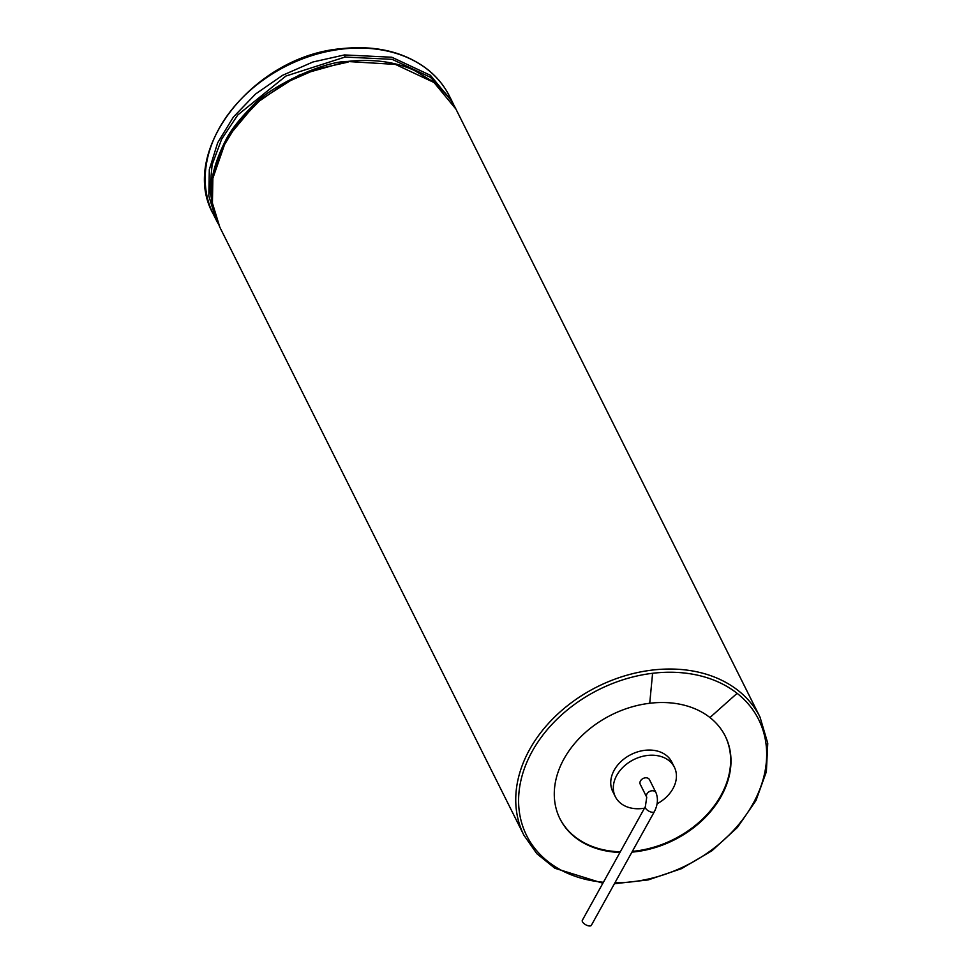 <?xml version="1.0" encoding="UTF-8"?>
<svg xmlns="http://www.w3.org/2000/svg" width="974" height="974" viewBox="0 0 974 974"><rect width="100%" height="100%" fill="white"/><g stroke="black" fill="none" stroke-linecap="round" stroke-linejoin="round"><path stroke-width="1.46" d="M619.939 852.445A92.408 69.97 -26.6 0 1 559.989 818.842A92.408 69.97 -26.6 0 1 649.731 703.265A92.408 69.97 -26.6 0 1 709.936 717.534A92.408 69.97 -26.6 0 1 725.277 736.174A92.408 69.97 -26.6 0 1 631.931 852.128M559.831 818.501A92.408 69.97 153.4 0 0 602.042 849.474A92.408 69.97 153.4 0 0 620.292 851.8M632.333 851.386A92.408 69.97 153.4 0 0 725.106 735.845M657.073 803.794A33.006 24.983 153.4 0 0 674.385 767.22L671.816 762.082A33.006 24.983 153.4 0 0 631.128 754.485A33.006 24.983 153.4 0 0 612.78 791.594L615.361 796.744A33.006 24.983 153.4 0 0 630.495 807.921A33.006 24.983 153.4 0 0 644.471 808.176M674.385 767.22A33.006 24.983 153.4 0 0 633.697 759.635A33.006 24.983 153.4 0 0 615.361 796.744M640.247 784.289A5.162 3.908 -26.6 0 1 643.12 778.482A5.162 3.908 -26.6 0 1 649.488 779.675L655.977 792.629A5.162 3.908 153.4 0 0 649.609 791.448A5.162 3.908 153.4 0 0 646.736 797.256L640.247 784.289M654.394 811.61A5.162 2.265 29 0 1 648.769 811.086A5.162 2.265 29 0 1 645.36 806.594L582.33 920.296A5.162 2.265 29 0 0 585.751 924.776A5.162 2.265 29 0 0 591.364 925.3L654.394 811.61C657.791 804.865 658.314 798.546 655.977 792.629M427.549 69.531A132.001 99.957 -26.6 0 1 449.464 96.158C444.217 85.712 436.827 76.727 427.294 69.215C404.307 51.805 375.574 44.974 341.095 48.7C252.741 56.139 178.035 152.37 213.343 214.243A132.001 99.957 -26.6 0 1 341.545 49.138A132.001 99.957 -26.6 0 1 427.549 69.531M218.103 223.545L216.24 220.051L208.826 195.932L209.313 169.622L217.677 142.752L233.407 117.014L255.517 94.052L282.594 75.302L312.91 61.995L344.443 54.934L391.828 57.235L430.447 75.327L452.362 101.953L454.079 105.618M216.24 220.051L218.115 223.57M430.447 75.327L430.459 77.299L448.393 96.974M214.645 213.903L209.739 190.113L212.125 164.703L221.658 139.148L237.814 114.932L285.893 76.045L345.052 57.052L392.108 59.329L430.459 77.299M344.443 54.934L345.052 57.052M212.527 179.253L226.674 138.478L257.185 101.856L299.529 74.852L347.268 61.484L395.407 64.406L434.039 82.51L455.954 109.137C451.279 99.36 443.852 90.326 433.661 82.035L414.023 70.262C394.994 61.666 372.774 58.732 347.353 61.459C323.429 61.289 268.483 86.479 250.732 107.785C239.421 119.352 231.459 129.445 226.845 138.077C202.884 183.806 211.48 206.184 219.832 227.222L212.417 203.116L212.904 176.793L221.268 149.923L236.999 124.197L259.108 101.223L286.186 82.486L316.501 69.166L348.035 62.117L347.268 61.484M432.687 81.731L434.039 82.51M219.832 227.222L523.902 835.217A132.001 99.957 -26.6 0 1 652.105 670.1A132.001 99.957 -26.6 0 1 738.109 690.493A132.001 99.957 -26.6 0 1 760.024 717.12L767.756 743.247L766.368 771.725L755.994 800.482L737.415 827.462L711.97 850.74L681.496 868.662L648.173 879.924L614.411 883.735M603.417 882.261A129.712 98.216 -26.6 0 1 521.09 779.687A129.712 98.216 -26.6 0 1 652.592 673.29A129.712 98.216 -26.6 0 1 737.111 693.33A129.712 98.216 -26.6 0 1 748.677 811.001A129.712 98.216 -26.6 0 1 614.935 882.785M652.592 673.29L649.731 703.265M737.111 693.33L709.936 717.534M213.343 214.243L216.204 219.966M449.464 96.158L452.362 101.953M455.954 109.137L760.024 717.12M602.869 883.235L554.912 868.272L536.808 853.674L523.902 835.217M645.36 806.594L646.736 797.256"/></g></svg>
